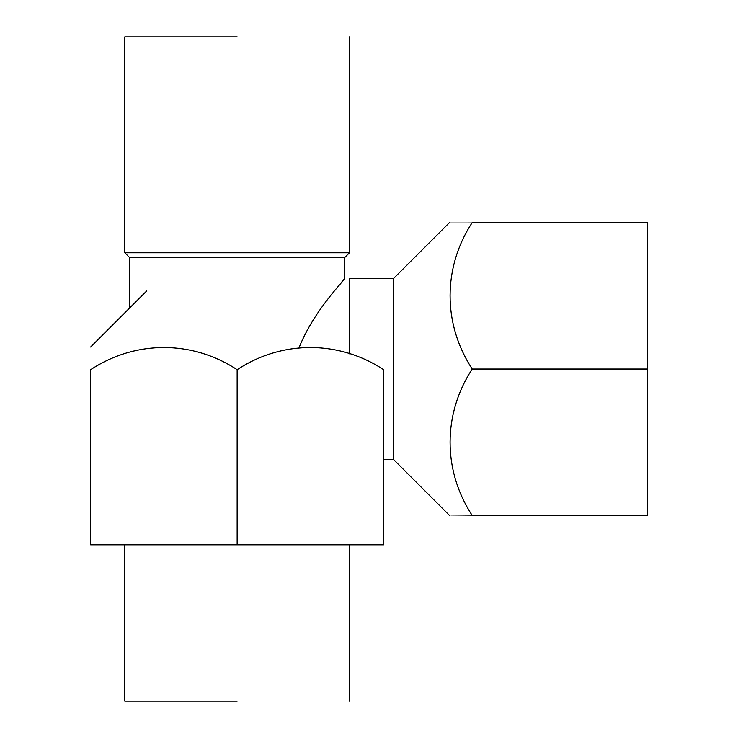 <?xml version="1.0" encoding="UTF-8"?>
<svg xmlns="http://www.w3.org/2000/svg" width="738" height="738" viewBox="0 0 738 738"><rect width="100%" height="100%" fill="white"/><g stroke="black" fill="none" stroke-linecap="round" stroke-linejoin="round"><path stroke-width="1.11" d="M237.138 36.9L124.805 36.9L124.805 252.765L237.138 252.765L124.805 252.765L129.694 257.645L124.805 252.765L124.805 36.9L237.138 36.9M349.461 353.816L349.461 278.65L393.419 278.65L393.419 459.35L449.58 515.511M336.205 288.789L339.102 285.246L336.205 288.789M340.79 283.198L343.871 279.49L340.79 283.198M344.581 278.65C345.301 279.554 314.342 309.333 299.093 347.607C314.342 309.333 345.301 279.554 344.581 278.65L344.581 257.645L129.694 257.645L344.581 257.645L349.461 252.765L237.138 252.765L349.461 252.765L344.581 257.645L344.581 278.65M237.138 701.1L124.805 701.1L124.805 544.819L124.805 701.1L237.138 701.1M472.246 515.53L647.374 515.53L647.374 222.47L472.246 222.47C442.699 222.479 442.699 222.489 472.246 222.498C442.948 267.073 442.449 323.604 472.246 369.028C442.948 413.594 442.449 470.115 472.246 515.53C442.699 515.521 442.699 515.511 472.246 515.502M472.246 222.47C442.699 222.479 442.699 222.489 472.246 222.498L647.374 222.498M647.374 369.028L472.246 369.028M237.138 544.819L383.649 544.819L383.649 369.692C339.083 340.384 282.553 339.895 237.138 369.692C192.572 340.384 136.041 339.895 90.626 369.692C90.626 340.144 90.626 340.144 90.626 369.692C90.626 340.144 90.626 340.144 90.626 369.692L90.626 544.819L237.138 544.819L237.138 369.692M129.694 307.949L129.694 257.645L129.694 307.949M349.461 36.9L349.461 252.765L349.461 36.9M349.461 701.1L349.461 544.819L349.461 701.1M393.419 278.65L449.58 222.489M393.419 459.35L383.649 459.35M146.788 290.855L90.626 347.026"/></g></svg>
